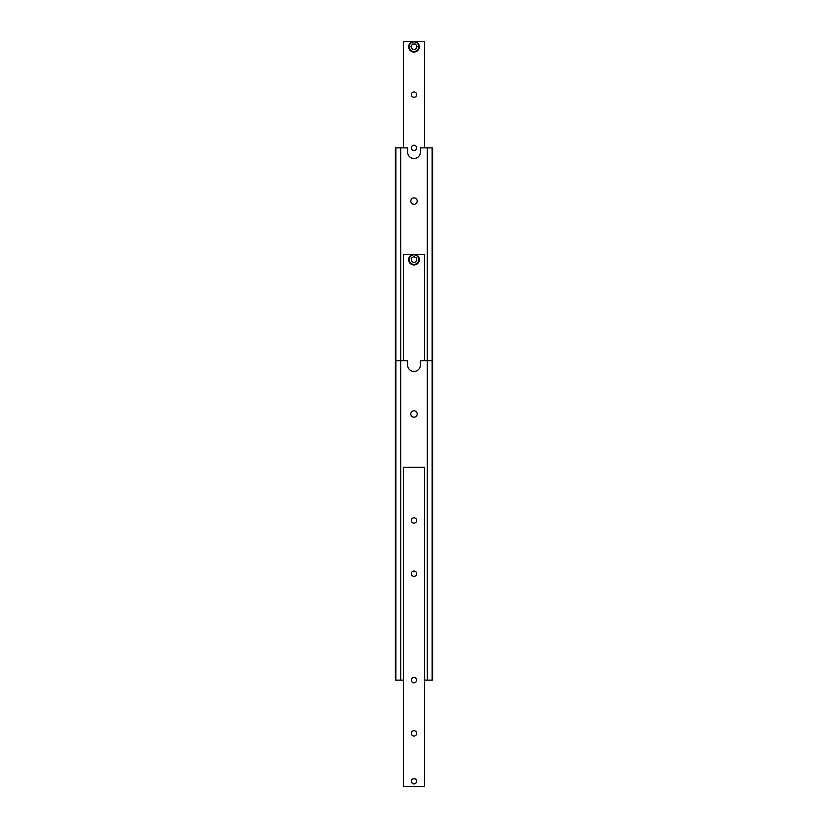 <?xml version="1.0" encoding="UTF-8"?>
<svg xmlns="http://www.w3.org/2000/svg" width="828" height="828" viewBox="0 0 828 828"><rect width="100%" height="100%" fill="white"/><g stroke="black" fill="none" stroke-linecap="round" stroke-linejoin="round"><path stroke-width="1.24" d="M424.65 680.14L432.63 680.14L432.63 360.77L420.386 360.77L420.386 365.034A6.386 6.386 0 0 1 414 371.42A6.386 6.386 0 0 1 407.614 365.034L407.614 360.77L395.37 360.77L395.37 680.14L395.898 680.14L395.898 147.86L395.37 147.86L395.37 360.77M410.802 414A3.198 3.198 0 0 1 414 410.802A3.198 3.198 0 0 1 417.198 414A3.198 3.198 0 0 1 414 417.198A3.198 3.198 0 0 1 410.802 414M432.63 360.77L432.63 147.86L432.102 147.86L432.102 680.14M395.898 680.14L400.69 680.14L400.69 147.86L395.898 147.86M400.69 680.14L403.35 680.14M427.31 680.14L427.31 147.86L420.386 147.86L420.386 152.114A6.386 6.386 0 0 1 414 158.5A6.386 6.386 0 0 1 407.614 152.114L407.614 147.86L400.69 147.86M414 778.734A2.536 2.536 0 0 1 416.536 781.28A2.536 2.536 0 0 1 414 783.816A2.536 2.536 0 0 1 411.464 781.28A2.536 2.536 0 0 1 414 778.734M416.619 781.28A2.619 2.619 0 0 1 414 783.899A2.619 2.619 0 0 1 411.381 781.28A2.619 2.619 0 0 1 414 778.662A2.619 2.619 0 0 1 416.619 781.28M416.66 680.14A2.66 2.66 0 0 1 414 682.8A2.66 2.66 0 0 1 411.34 680.14A2.66 2.66 0 0 1 414 677.48A2.66 2.66 0 0 1 416.66 680.14M416.66 733.37A2.66 2.66 0 0 1 414 736.03A2.66 2.66 0 0 1 411.34 733.37A2.66 2.66 0 0 1 414 730.71A2.66 2.66 0 0 1 416.66 733.37M416.66 573.69A2.66 2.66 0 0 1 414 576.35A2.66 2.66 0 0 1 411.34 573.69A2.66 2.66 0 0 1 414 571.02A2.66 2.66 0 0 1 416.66 573.69M416.66 520.46A2.66 2.66 0 0 1 414 523.12A2.66 2.66 0 0 1 411.34 520.46A2.66 2.66 0 0 1 414 517.8A2.66 2.66 0 0 1 416.66 520.46M403.35 786.6L424.65 786.6L424.65 467.23L403.35 467.23L403.35 786.6M414.435 264.939A5.32 5.32 0 0 0 419.31 259.195A5.32 5.32 0 0 0 413.565 254.331A5.32 5.32 0 0 0 408.69 260.075A5.32 5.32 0 0 0 414.435 264.939M411.475 261.389L414.248 262.704L416.784 260.955L416.525 257.881L413.752 256.577L411.216 258.326L411.475 261.389M424.65 360.77L424.65 254.31L403.35 254.31L403.35 360.77M410.802 201.09A3.198 3.198 0 0 1 414 197.892A3.198 3.198 0 0 1 417.198 201.09A3.198 3.198 0 0 1 414 204.278A3.198 3.198 0 0 1 410.802 201.09M432.102 147.86L427.31 147.86M414 51.512A4.792 4.792 0 0 1 409.208 46.72A4.792 4.792 0 0 1 414 41.928A4.792 4.792 0 0 1 418.792 46.72A4.792 4.792 0 0 1 414 51.512M424.65 147.86L424.65 41.4L414 41.4A5.32 5.32 0 0 0 408.68 46.72A5.32 5.32 0 0 0 414 52.05A5.32 5.32 0 0 0 419.32 46.72A5.32 5.32 0 0 0 414 41.4L403.35 41.4L403.35 147.86M411.34 147.86A2.66 2.66 0 0 1 414 145.2A2.66 2.66 0 0 1 416.66 147.86A2.66 2.66 0 0 1 414 150.52A2.66 2.66 0 0 1 411.34 147.86M411.34 94.63A2.66 2.66 0 0 1 414 91.97A2.66 2.66 0 0 1 416.66 94.63A2.66 2.66 0 0 1 414 97.29A2.66 2.66 0 0 1 411.34 94.63M417.074 46.72L415.542 44.06L412.458 44.06L410.926 46.72L412.458 49.38L415.542 49.38L417.074 46.72M414.393 264.411A4.792 4.792 0 0 1 409.229 260.033A4.792 4.792 0 0 1 413.607 254.858A4.792 4.792 0 0 1 418.771 259.247A4.792 4.792 0 0 1 414.393 264.411"/></g></svg>
